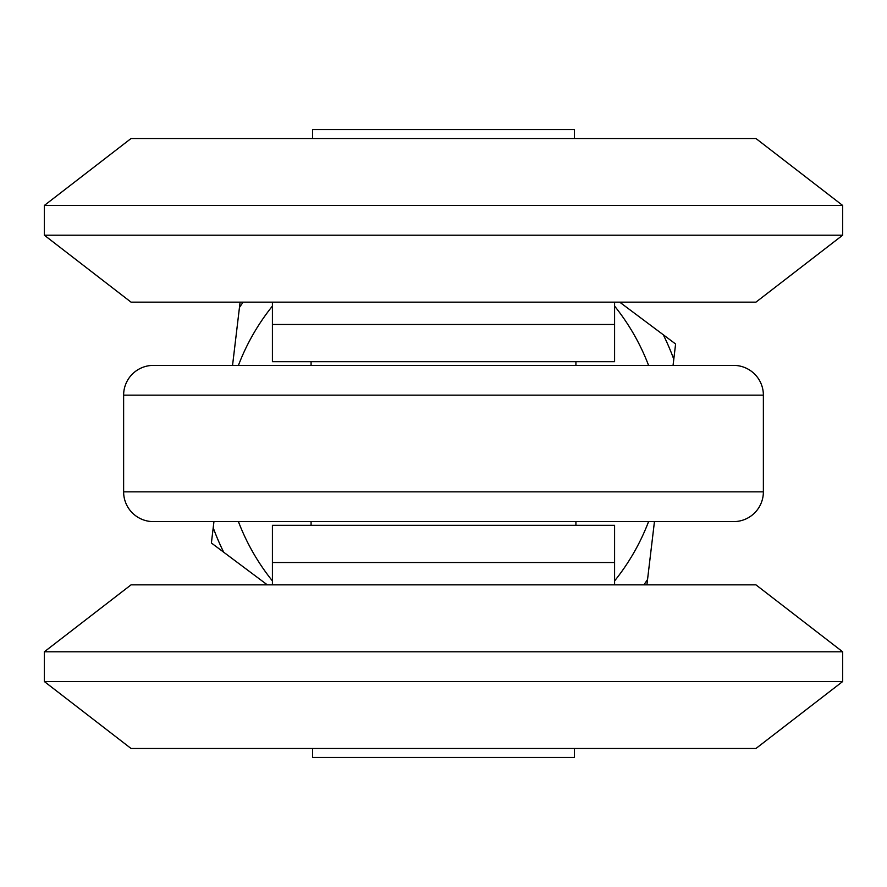 <?xml version="1.0" encoding="UTF-8"?>
<svg xmlns="http://www.w3.org/2000/svg" width="887" height="887" viewBox="0 0 887 887"><rect width="100%" height="100%" fill="white"/><g stroke="black" fill="none" stroke-linecap="round" stroke-linejoin="round"><path stroke-width="1.33" d="M123.626 395.147L123.626 491.853A29.759 29.759 0 0 0 153.384 521.611L733.616 521.611A29.759 29.759 0 0 0 763.374 491.853L763.374 395.147L123.626 395.147A29.759 29.759 0 0 1 153.384 365.389L733.616 365.389A29.759 29.759 0 0 1 763.374 395.147M575.918 361.674L575.918 365.389L608.648 365.389L203.001 365.389M44.35 651.79L842.65 651.79L755.935 584.843L131.065 584.843L44.35 651.79L44.35 681.549L842.65 681.549L755.935 748.495L131.065 748.495L44.35 681.549M272.409 302.157L272.409 324.476L614.591 324.476L614.591 361.674L272.409 361.674L272.409 324.476L614.591 324.476L614.591 302.157M614.591 584.843L614.591 562.524L272.409 562.524L272.409 525.326L614.591 525.326L614.591 562.524L272.409 562.524L272.409 584.843M213.944 521.611L211.394 543.01L267.309 584.843M673.056 365.389L675.606 343.99L619.691 302.157M646.911 584.843L654.451 521.611M240.089 302.157L232.549 365.389M648.574 365.389A219.444 219.444 0 0 0 614.591 306.082M272.409 306.082A219.444 219.444 0 0 0 238.426 365.389M238.426 521.611A219.444 219.444 0 0 0 272.409 580.918M614.591 580.918A219.444 219.444 0 0 0 648.574 521.611M213.213 527.765A245.222 245.222 0 0 0 223.701 552.213M243.116 302.157A245.222 245.222 0 0 0 239.446 307.501M673.787 359.235A245.222 245.222 0 0 0 663.299 334.787M643.884 584.843A245.222 245.222 0 0 0 647.554 579.499M842.65 235.21L44.35 235.21L131.065 302.157L755.935 302.157L842.65 235.21L842.65 205.451L44.35 205.451L131.065 138.505L755.935 138.505L842.65 205.451M574.421 748.495L574.421 757.42L312.579 757.42L312.579 748.495M574.421 138.505L574.421 129.58L312.579 129.58L312.579 138.505M123.626 491.853L763.374 491.853M842.65 651.79L842.65 681.549M44.35 235.21L44.35 205.451M311.082 361.674L311.082 365.389M311.082 521.611L311.082 525.326M575.918 521.611L575.918 525.326"/></g></svg>
